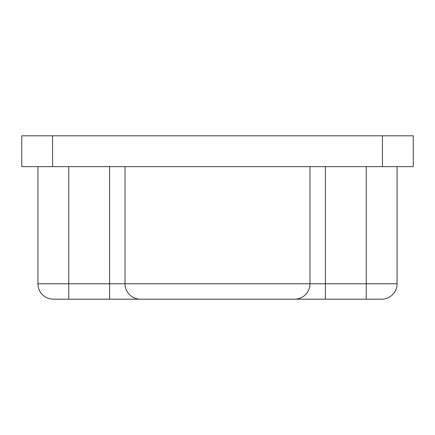 <?xml version="1.0" encoding="UTF-8"?>
<svg xmlns="http://www.w3.org/2000/svg" width="435" height="435" viewBox="0 0 435 435"><rect width="100%" height="100%" fill="white"/><g stroke="black" fill="none" stroke-linecap="round" stroke-linejoin="round"><path stroke-width="0.65" d="M52.575 135.807L21.75 135.807L21.75 166.638L52.575 166.638L52.575 135.807L413.25 135.807L413.25 166.638L52.575 166.638M325.396 166.638L325.396 283.778L397.068 283.778A15.415 15.415 0 0 1 381.653 299.193L366.237 299.193L381.653 299.193A15.415 15.415 0 0 0 397.068 283.778L397.068 166.638M294.566 299.193A15.415 15.415 0 0 0 309.981 283.778L325.396 283.778L325.396 299.193L109.604 299.193L366.237 299.193L366.237 166.638M37.932 166.638L37.932 283.778A15.415 15.415 0 0 0 53.347 299.193A15.415 15.415 0 0 1 37.932 283.778L68.763 283.778L68.763 299.193L53.347 299.193L109.604 299.193L109.604 166.638M125.019 166.638L125.019 283.778A15.415 15.415 0 0 0 140.434 299.193A15.415 15.415 0 0 1 125.019 283.778L309.981 283.778L309.981 166.638M309.981 283.778A15.415 15.415 0 0 1 307.915 291.483A15.415 15.415 0 0 0 309.981 283.778A15.415 15.415 0 0 1 307.915 291.483M125.019 283.778L68.763 283.778L68.763 166.638M382.425 166.638L382.425 135.807"/></g></svg>
